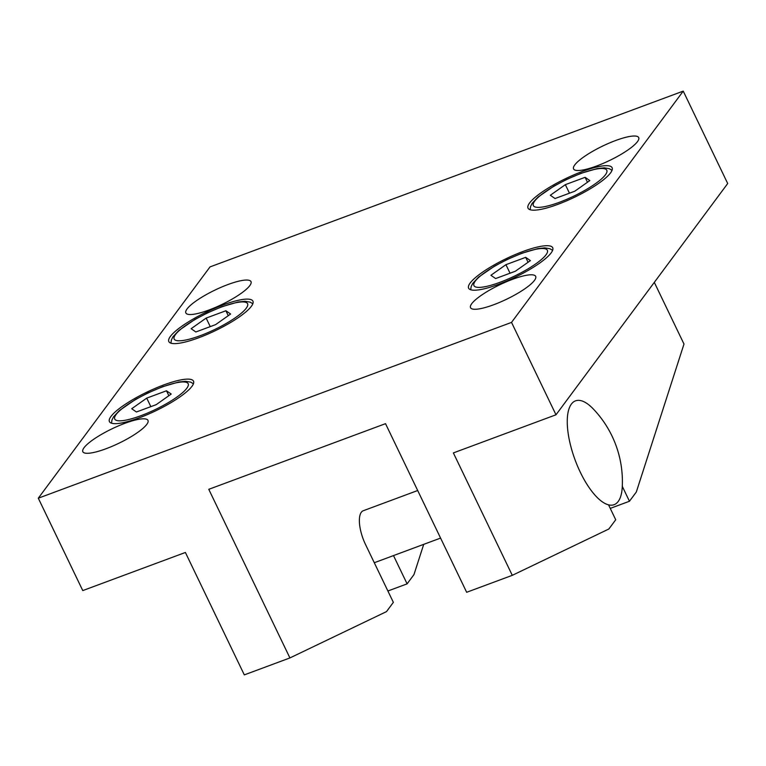 <?xml version="1.0" encoding="UTF-8"?>
<svg xmlns="http://www.w3.org/2000/svg" width="766" height="766" viewBox="0 0 766 766"><rect width="100%" height="100%" fill="white"/><g stroke="black" fill="none" stroke-linecap="round" stroke-linejoin="round"><path stroke-width="1.15" d="M187.067 308.937A36.136 7.995 154.3 0 1 221.479 287.126A36.136 7.995 154.3 0 1 250.999 281.61A36.136 7.995 154.3 0 1 249.783 285.632A36.136 7.995 154.3 0 1 215.38 307.444A36.136 7.995 154.3 0 1 185.86 312.959A36.136 7.995 154.3 0 1 187.067 308.937M84.049 447.708A36.136 7.995 154.3 0 1 118.452 425.896A36.136 7.995 154.3 0 1 147.972 420.381A36.136 7.995 154.3 0 1 146.766 424.402A36.136 7.995 154.3 0 1 112.353 446.214A36.136 7.995 154.3 0 1 82.833 451.729A36.136 7.995 154.3 0 1 84.049 447.708M574.778 164.91A36.136 7.995 154.3 0 1 609.181 143.098A36.136 7.995 154.3 0 1 638.7 137.593A36.136 7.995 154.3 0 1 637.494 141.614A36.136 7.995 154.3 0 1 603.081 163.426A36.136 7.995 154.3 0 1 573.571 168.932A36.136 7.995 154.3 0 1 574.778 164.91M471.751 303.681A36.136 7.995 154.3 0 1 506.154 281.869A36.136 7.995 154.3 0 1 535.673 276.363A36.136 7.995 154.3 0 1 534.467 280.385A36.136 7.995 154.3 0 1 500.054 302.197A36.136 7.995 154.3 0 1 470.544 307.702A36.136 7.995 154.3 0 1 471.751 303.681M251.353 306.323A46.659 10.322 154.3 0 1 206.935 334.483A46.659 10.322 154.3 0 1 168.836 341.598A46.659 10.322 154.3 0 1 170.397 336.398A46.659 10.322 154.3 0 1 214.815 308.248A46.659 10.322 154.3 0 1 252.914 301.134A46.659 10.322 154.3 0 1 251.353 306.323M191.94 386.351A46.659 10.322 154.3 0 1 147.532 414.511A46.659 10.322 154.3 0 1 109.423 421.616A46.659 10.322 154.3 0 1 110.984 416.426A46.659 10.322 154.3 0 1 155.402 388.266A46.659 10.322 154.3 0 1 193.501 381.152A46.659 10.322 154.3 0 1 191.94 386.351M610.55 172.896A46.659 10.322 154.3 0 1 566.131 201.046A46.659 10.322 154.3 0 1 528.033 208.161A46.659 10.322 154.3 0 1 529.593 202.971A46.659 10.322 154.3 0 1 574.012 174.811A46.659 10.322 154.3 0 1 612.111 167.697A46.659 10.322 154.3 0 1 610.55 172.896M551.137 252.914A46.659 10.322 154.3 0 1 506.728 281.074A46.659 10.322 154.3 0 1 468.62 288.188A46.659 10.322 154.3 0 1 470.18 282.989A46.659 10.322 154.3 0 1 514.599 254.839A46.659 10.322 154.3 0 1 552.698 247.724A46.659 10.322 154.3 0 1 551.137 252.914M525.687 257.347L530.407 260.612L515.384 271.221L495.631 278.556L490.91 275.291L505.933 264.682L525.687 257.347L528.061 262.278M505.933 264.682L510.041 273.213M585.1 177.319L589.82 180.594L574.797 191.203L555.044 198.538L550.323 195.263L565.346 184.663L585.1 177.319L587.474 182.251M565.346 184.663L569.454 193.185M166.49 390.784L171.211 394.05L156.187 404.659L136.434 411.993L131.714 408.728L146.737 398.119L166.49 390.784L168.865 395.706M146.737 398.119L150.845 406.641M225.903 310.757L230.623 314.022L215.6 324.631L195.847 331.975L191.127 328.7L206.15 318.091L225.903 310.757L228.278 315.688M206.15 318.091L210.257 326.622M417.69 490.518L363.285 510.731A26.283 9.948 69.6 0 0 365.574 544.616L393.36 602.363L386.495 611.613L289.921 657.937L244.306 674.884L185.391 552.468L82.766 590.586L38.3 498.197L210.008 266.913L683.234 91.116L727.7 183.514L555.992 414.789L453.367 452.917L512.282 575.333L466.666 592.281L385.518 423.665L208.773 489.321L289.921 657.937M387.893 590.998L407.1 583.855L393.494 555.58M423.713 544.358L413.966 574.605L407.1 583.855M610.253 508.394L629.461 501.251L622.289 486.353M654.308 282.367L683.99 344.049L636.326 492.002L629.461 501.251M608.549 504.851L615.72 519.76L608.855 529.009L512.282 575.333M555.992 414.789L511.525 322.4L38.3 498.197M511.525 322.4L683.234 91.116M593.267 408.939A55.382 20.96 69.6 0 0 571.379 404.094A55.382 20.96 69.6 0 0 580.322 472.258A55.382 20.96 69.6 0 0 622.26 486.956A105.133 105.133 0 0 0 593.267 408.939M221.518 307.022A40.742 9.01 154.3 0 1 246.221 308.229A40.742 9.01 154.3 0 1 200.232 335.7A40.742 9.01 154.3 0 1 175.529 334.493A40.742 9.01 154.3 0 1 221.518 307.022M162.114 387.05A40.742 9.01 154.3 0 1 186.818 388.257A40.742 9.01 154.3 0 1 140.82 415.727A40.742 9.01 154.3 0 1 116.116 414.521A40.742 9.01 154.3 0 1 162.114 387.05M580.714 173.585A40.742 9.01 154.3 0 1 605.418 174.801A40.742 9.01 154.3 0 1 559.429 202.272A40.742 9.01 154.3 0 1 534.725 201.065A40.742 9.01 154.3 0 1 580.714 173.585M521.301 253.613A40.742 9.01 154.3 0 1 546.005 254.819A40.742 9.01 154.3 0 1 500.016 282.29A40.742 9.01 154.3 0 1 475.313 281.084A40.742 9.01 154.3 0 1 521.301 253.613M170.942 343.178L171.364 340.008L172.963 336.791L178.813 330.51L194.727 319.566L207.136 313.016L221.91 306.716L238.073 302.005L245.034 301.287L250.109 302.12L252.837 303.757M111.53 423.196L111.951 420.036L113.55 416.819L119.4 410.538L135.314 399.584L147.723 393.044L162.507 386.744L178.66 382.023L185.621 381.305L190.696 382.138L193.425 383.785M530.139 209.74L530.56 206.571L532.15 203.354L538 197.073L553.923 186.128L566.323 179.589L581.107 173.279L597.269 168.568L604.23 167.85L609.305 168.683L612.034 170.33M470.726 289.768L471.147 286.599L472.746 283.382L478.597 277.101L494.51 266.156L506.92 259.607L521.694 253.307L537.856 248.586L544.817 247.878L549.892 248.711L552.621 250.348M374.287 562.723L440.584 538.086"/></g></svg>
